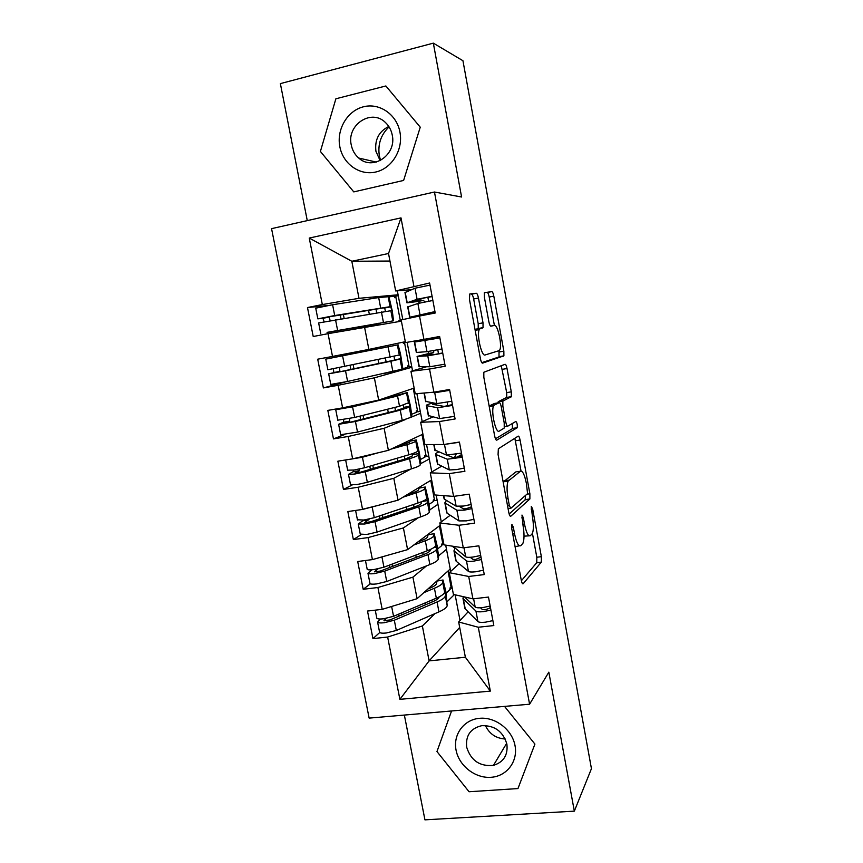 <?xml version="1.0" encoding="UTF-8"?>
<svg xmlns="http://www.w3.org/2000/svg" width="863" height="863" viewBox="0 0 863 863"><rect width="100%" height="100%" fill="white"/><g stroke="black" fill="none" stroke-linecap="round" stroke-linejoin="round"><path stroke-width="1.29" d="M511.91 524.445L511.748 528.588L521.252 580.13C521.867 582.978 522.514 584.165 523.226 583.679L541.349 562.115L541.36 556.678L532.633 508.825L531.263 506.441L532.406 516.365C533.712 524.316 533.701 530.022 532.374 533.485L530.454 535.653C528.35 536.797 526.365 532.935 524.488 524.078L523.312 517.649L521.986 515.049L523.043 525.491C524.38 533.668 524.348 539.602 522.935 543.269L520.864 545.632C518.598 546.894 516.495 542.935 514.542 533.766L513.312 527.11L511.91 524.445M476.3 293.258L471.468 294.207C472.298 294.423 473.021 296.009 473.647 298.986L478.21 323.733L478.231 328.523L475.373 329.439L480.227 328.544L483.043 327.627L483.01 322.838L478.458 298.048C477.832 295.07 477.12 293.474 476.3 293.258L469.806 293.959L469.418 299.159L480.378 358.544C481.015 361.565 481.737 363.086 482.557 363.14L503.895 355.836L503.852 351.144L493.819 296.149C493.237 293.323 492.568 291.802 491.824 291.597L484.337 292.719L484.391 297.314L488.846 321.64C489.45 324.542 490.141 326.052 490.896 326.192L494.391 325.416L489.224 297.045C488.641 294.218 487.973 292.708 487.217 292.492L491.824 291.597M480.227 328.544L479.235 329.58C476.516 334.607 481.673 356.829 485.092 354.973L499.019 350.68L499.817 349.817C502.32 345.297 497.627 324.1 494.391 325.416L490.616 326.128M404.359 715.06L424.941 819.85L574.337 811.144L591.446 768.663L462.946 60.723L433.334 43.15L280.367 83.614L307.271 220.626M574.337 811.144L548.825 672.158L529.591 704.219L434.467 192.018L461.586 197.012L433.334 43.15M498.35 448.771L498.07 454.467L508.76 512.374C509.375 515.276 510.044 516.559 510.788 516.236L529.882 498.965L529.882 493.776L520.076 440.054C519.515 437.314 518.89 436.009 518.221 436.128L498.35 448.771M494.65 435.944L483.841 377.304L483.819 372.244L505.103 364.283C505.804 364.326 506.452 365.739 507.023 368.523L511.284 391.845L511.317 396.667L502.838 401.133L502.859 406.117L505.783 422.061C506.376 424.898 507.034 426.268 507.757 426.171L515.88 421.457C517.066 422.633 517.509 424.715 517.207 427.703L496.764 440.162C495.988 440.303 495.286 438.9 494.65 435.944M400.464 321.316L395.686 296.203L398.253 295.685M411.716 366.462L409.148 366.926L404.391 341.888M420.259 411.403L417.703 411.834L413.248 388.404M428.749 456.02L426.193 456.419L422.029 434.564M437.174 500.313L434.618 500.68L430.756 480.389M443.906 544.499L442.989 544.618L439.418 525.858M529.591 704.219L369.137 718.113L271.554 228.652L434.467 192.018M459.699 627.433L429.116 660.885L399.882 699.343L490.335 691.112L478.285 627.239L493.819 625.567L488.48 597.067L472.924 598.857L468.695 576.462L484.262 574.575L478.879 545.826L463.291 547.843L459.03 525.265L474.618 523.151L469.192 494.165L453.582 496.398L449.278 473.625L464.898 471.284L459.418 442.05L443.787 444.51L439.45 421.543L455.092 418.976L449.569 389.493L433.906 392.18L429.537 369.019L445.2 366.225L439.623 336.484L423.938 339.396L419.526 316.031L435.222 313.01L429.601 283.01L395.653 290.95L388.523 253.506L351.824 261.262L358.986 298.307L398.08 294.79L402.794 319.58M399.882 699.343L387.638 637.034L422.363 625.977L434.984 613.593M379.763 632.503L372.945 638.62L387.638 637.034M372.945 638.62L367.498 611.047L382.201 609.354L377.908 587.509L412.924 577.153L426.527 565.869M370.367 583.83L363.194 589.3L377.908 587.509M363.194 589.3L357.703 561.511L372.428 559.602L368.102 537.584L403.399 527.929L418.361 517.703M361.068 534.693L353.366 539.58L368.102 537.584M353.366 539.58L347.821 511.554L362.568 509.44L358.21 487.239L393.808 478.307L410.907 468.997M352.104 485.038L343.452 489.44L358.21 487.239M343.452 489.44L337.865 461.187L352.633 458.857L348.231 436.473L384.132 428.285L405.815 419.375M344.348 434.661L333.463 438.889L348.231 436.473M333.463 438.889L327.821 410.4L342.611 407.865L338.177 385.286L374.369 377.843L411.867 367.271L412.546 370.842M345.146 381.985L323.377 387.919L338.177 385.286M323.377 387.919L317.703 359.191L332.503 356.43L328.037 333.668L401.403 321.165M328.08 305.502L307.487 307.552L313.215 336.516L328.037 333.668M307.487 307.552L322.32 304.563L309.256 238.069L401.004 217.886L413.895 286.16M423.938 339.396L405.481 342.589L401.166 319.925L419.526 316.031M397.325 290.82L398.08 294.79M389.957 261.047L351.824 261.262L309.256 238.069M322.32 304.563L358.986 298.307M426.505 366.775L410.95 371.317L415.222 393.787L433.906 392.18M429.537 369.019L410.95 371.317M364.531 326.98L368.868 349.407L405.308 341.694M332.503 356.43L368.868 349.407M432.838 416.98L420.648 422.277L424.887 444.574L443.787 444.51M439.45 421.543L420.648 422.277M374.369 377.843L378.674 400.087L414.143 388.102M342.611 407.865L378.674 400.087M461.737 454.445L456.128 457.724M441.349 466.354L430.27 472.827L434.477 494.931L453.582 496.398M449.278 473.625L430.27 472.827M411.23 417.153L420.626 413.291L422.201 421.608M384.132 428.285L388.393 450.346L422.913 434.154M352.633 458.857L388.393 450.346M462.471 506.182L460.907 507.336M450.227 515.243L439.806 522.956L443.981 544.877L463.291 547.843M459.03 525.265L439.806 522.956M420.745 463.636L429.31 458.976L431.78 471.942M393.808 478.307L398.037 500.195L431.608 479.871M362.568 509.44L398.037 500.195M459.181 563.722L449.278 572.676L453.409 594.413L472.924 598.857M468.695 576.462L449.278 572.676M429.763 509.893L437.929 504.305L441.273 521.867M403.399 527.929L407.595 549.634L440.249 525.243M372.428 559.602L407.595 549.634M452.212 588.135L451.295 588.242L448.016 571.004M468.145 611.791L458.663 621.986L465.373 657.239L490.335 691.112M478.285 627.239L458.663 621.986M438.609 555.848L446.495 549.31L450.691 571.392M412.924 577.153L417.088 598.685L450.238 569.008M382.201 609.354L417.088 598.685M451.565 710.972L436.958 751.554L469.051 791.749L517.962 788.566L534.92 744.089L504.531 706.387L534.92 744.089L517.962 788.566L469.051 791.749L436.958 751.554L451.565 710.972M353.776 191.899L403.625 180.432L420.249 127.185L385.869 85.966L335.88 98.781L320.4 151.457L353.776 191.899L320.4 151.457L335.88 98.781L385.869 85.966L420.249 127.185L403.625 180.432L353.776 191.899M411.446 289.688L395.653 290.95M422.363 625.977L429.116 660.885L465.373 657.239M455.146 594.812L460.033 620.508M447.358 601.457L454.326 594.629M407.12 342.309L411.867 367.271M416.883 393.647L420.626 413.291M426.57 444.564L429.31 458.976M436.171 495.06L437.929 504.305M445.696 545.146L446.495 549.31M401.004 217.886L388.523 253.506M417.476 410.637L416.246 411.122M409.051 366.408L407.789 366.753M395.793 296.775L394.477 296.894M515.082 546.657L519.321 545.826M524.035 536.171L529.073 535.837M521.371 580.723L536.775 562.676L536.808 557.25L532.439 533.345M521.036 471.025L514.844 438.275M509.148 514.024L525.146 499.828L525.481 495.513M509.353 505.632L510.777 508.339L527.595 493.614L526.376 483.356C524.575 474.661 522.6 470.615 520.443 471.241L508.113 481.123C506.743 484.693 506.721 490.518 508.059 498.577L509.353 505.632L507.563 505.88M516.786 471.781L520.443 471.241M503.161 482.083L515.804 471.932M497.886 402.902L498.393 401.597L506.721 397.433L506.7 392.611L501.263 365.675M495.448 438.792L512.471 428.631L512.266 423.56M494.38 405.027L493.582 405.977C490.723 411.09 495.815 433.916 499.181 431.133L504.229 428.048L504.219 422.935L501.274 406.915C500.68 404.046 500.001 402.633 499.256 402.676L494.38 405.027L489.148 406.128M494.661 403.431L499.256 402.676M489.537 405.837L494.477 403.463M481.781 362.643L499.008 356.969L499.03 350.68M439.191 596.862L439.17 596.969C438.933 598.383 436.721 599.99 432.557 601.791L389.828 619.979L383.981 620.648L386.193 618.404M379.526 631.889L379.612 632.331C380.303 633.151 382.482 633.377 386.16 633.021L396.322 630.475L438.954 611.867C444.186 609.537 446.926 607.455 447.174 605.621L445.88 591.673L443.021 579.99L436.926 581.079L436.592 583.485C436.333 584.834 434.111 586.387 429.936 588.145L427.94 588.965M443.981 593.485L445.588 593.194L445.319 595.869C445.049 597.649 442.298 599.677 437.056 601.964L394.315 620.217L384.132 622.752C380.464 623.118 378.285 622.913 377.595 622.126L380.227 619.019M445.588 593.194L444.877 589.569L444.607 592.158C444.337 593.906 441.576 595.912 436.333 598.178L393.55 616.311L383.366 618.825C379.698 619.203 377.519 619.008 376.829 618.232L376.753 617.811M451.047 586.937L449.936 587.994L450.184 589.3L446.149 593.151M423.83 592.654L434.423 588.253C439.688 586.031 442.46 584.078 442.741 582.385L443.021 579.99M464.564 596.959L475.179 607.056C476.182 607.832 478.652 608.016 482.568 607.617L490.162 606.042M480.508 607.789L482.406 609.569L484.995 609.763L489.332 608.383L490.378 607.218M463.01 596.603L463.334 598.911L475.934 611.058C476.937 611.845 479.407 612.04 483.323 611.64L490.918 610.065M492.892 620.626L485.319 622.201C481.392 622.579 478.922 622.363 477.908 621.543L465.233 608.89L464.639 607.207M430.41 549.451L430.249 550.357C429.957 551.543 427.703 552.946 423.485 554.585L380.238 571.09L374.391 571.835L378.016 568.89M369.925 583.194L370 583.561C370.669 584.229 372.838 584.348 376.505 583.938L386.743 581.489L429.882 564.553C435.168 562.439 437.973 560.616 438.285 559.062L438.631 556.549L437.131 545.826L434.175 533.679L428.059 534.78L427.638 536.764C427.336 537.886 425.071 539.235 420.842 540.821L417.983 541.878M433.981 547.487L436.764 546.98L436.408 549.246C436.085 550.723 433.269 552.503 427.962 554.575L384.715 571.144L374.477 573.582C370.799 574.003 368.63 573.906 367.972 573.269L371.759 569.828M436.764 546.98L436.052 543.345L435.686 545.492C435.362 546.959 432.546 548.717 427.239 550.767L383.949 567.207L373.701 569.623C370.022 570.055 367.854 569.968 367.196 569.343L367.131 568.997M442.741 543.302L441.597 544.219L441.856 545.535L437.681 548.911M413.744 545.049L425.319 540.756C430.637 538.749 433.474 537.056 433.809 535.653L434.175 533.679M377.832 558.07L380.723 557.25M422.093 501.479L427.875 500.508L421.748 501.619L421.241 503.377C420.907 504.326 418.609 505.535 414.348 507.002L370.583 521.813L364.715 522.633L369.159 519.073M360.249 534.111L366.786 534.445L377.077 532.093L420.734 516.872C426.085 514.974 428.954 513.399 429.321 512.147L429.763 509.979L428.307 499.612L425.265 487.002L419.127 488.124L418.62 489.688C418.275 490.572 415.955 491.716 411.683 493.129L407.412 494.521M427.875 500.508L427.433 502.255C427.045 503.442 424.175 504.963 418.803 506.808L375.038 521.673L364.736 524.003L358.264 524.024L362.881 520.669L368.922 519.806M427.886 500.421L427.163 496.764L426.71 498.48C426.322 499.645 423.442 501.144 418.07 502.967L374.262 517.692L363.949 520.022L357.433 519.796M360.561 509.731L377.034 505.675M434.369 499.353L433.204 500.13L433.453 501.457L429.127 504.348M403.032 497.174L416.139 492.892C421.522 491.101 424.413 489.655 424.812 488.555L425.265 487.002M412.676 453.593L412.18 456.042L405.125 459.04L360.842 472.115L354.973 473.021L359.17 470.842L359.537 469.008M350.497 484.618L356.98 484.553L367.336 482.298L411.522 468.814C416.937 467.131 419.86 465.826 420.292 464.866L420.831 463.075L419.418 453.064L416.279 439.968L410.13 441.112L409.537 442.244L395.448 447.034M412.784 454.639L418.922 453.507L418.382 454.898C417.94 455.783 415.006 457.045 409.569 458.674L365.276 471.781L354.909 474.024L348.479 474.37L353.28 471.63L359.332 470.691M355.017 458.296L359.051 457.336M418.922 453.507L418.199 449.828L417.66 451.09C417.207 451.953 414.272 453.194 408.825 454.801L364.499 467.778L354.121 470.011L347.66 470.195M345.739 459.947L362.438 457.239L378.156 452.784M425.934 455.081L424.736 455.718L424.995 457.056L420.486 459.461M353.506 470.098L353.28 471.63M390.907 449.17L406.883 444.639C412.331 443.075 415.286 441.888 415.75 441.09L416.279 439.968M403.431 405.222L403.722 407.476L403.043 408.328L395.837 410.702L351.014 422.018L345.146 422.999L349.644 421.187L349.634 418.566M340.669 434.725L357.509 432.083L402.223 420.367L411.187 417.217L411.834 415.826L410.464 406.149L407.228 392.579L378.717 400.065M403.733 407.368L409.903 406.225L409.267 407.163L400.259 410.141L355.437 421.489L338.62 424.316L343.593 422.201L349.644 421.187M346.009 407.131L342.277 408.426L348.156 407.412L378.49 400.119M409.903 406.225L409.159 402.525L399.515 406.246L354.65 417.444L337.8 420.173M339.008 408.479L335.739 409.72L352.568 406.829L397.552 395.998L407.228 392.579M417.444 410.486L416.214 410.982L416.473 412.331L411.727 414.24M343.614 419.677L343.593 422.201M452.999 546.268L465.696 556.829C466.678 557.433 469.127 557.509 473.053 557.045L480.68 555.492M470.227 557.315L472.967 559.407L475.545 559.494L481.004 557.196M454.877 548.372L453.96 550.842L466.462 560.864C467.444 561.479 469.893 561.565 473.819 561.112L481.446 559.548M483.442 570.195L475.826 571.759C471.899 572.201 469.44 572.093 468.458 571.435L456.193 561.23L455.664 559.839M462.902 495.06L460.033 495.47M443.97 498.199L444.434 499.202L456.139 506.182L463.463 506.052L471.133 504.51M459.407 506.452L463.453 508.836L466.02 508.803L471.554 506.764M446.495 500.432L444.844 502.816L456.905 510.249L464.229 510.152L471.899 508.609M473.906 519.343L466.257 520.885L458.922 520.907L447.088 513.205L446.613 512.104M460.173 506.905L461.565 506.29M459.461 442.255L444.661 444.38M434.833 449.968L446.495 455.103L461.489 453.107M447.185 455.222L453.852 457.843L462.018 455.901M438.684 452.039C436.085 453.086 435.071 453.873 435.675 454.402L447.271 459.213L462.266 457.239M464.294 468.059L456.603 469.591L449.299 469.957L437.487 463.992M454.337 457.886L456.106 454.24M449.601 389.666L443.895 391.101L439.526 391.219M449.72 390.324L434.725 392.73L431.716 392.374M425.61 401.371L436.775 403.604L451.77 401.263M434.618 403.237L432.751 404.359L444.175 406.419L452.406 404.618M432.902 402.945L430.961 403.506C427.314 404.564 425.804 405.265 426.419 405.61L437.563 407.735L452.557 405.427M454.596 416.344L439.601 418.587L428.296 415.502M447.325 406.02L447.509 402.136M444.909 390.917L444.596 390.346M456.052 750.098C458.954 765.751 475.168 778.48 490.907 777.315C506.689 776.376 518.124 761.544 515.028 745.61C512.158 729.667 495.459 716.819 479.688 718.296C463.873 719.526 452.913 734.467 456.052 750.098M466.689 747.25C470.939 760.648 479.871 766.678 493.474 765.352C503.604 762.158 508.08 755.093 506.894 744.165C503.064 731.468 494.682 725.308 481.748 725.686C470.508 728.361 465.491 735.546 466.689 747.25M505.222 738.976C496.052 738.437 489.429 733.949 485.362 725.513M380.583 160.442L379.364 155.912C377.606 144.434 380.842 134.757 389.073 126.904M339.839 146.732C343.053 164.024 359.795 175.858 375.837 171.996C391.921 168.404 403.366 149.72 399.947 132.125C396.775 114.466 379.504 102.578 363.442 106.796C347.314 110.755 336.387 129.493 339.839 146.732M351.263 144.984C352.341 150.313 354.833 154.671 358.749 158.048C372.751 171.165 396.84 154.898 392.244 135.038C391.263 130.119 389.062 125.998 385.621 122.686C371.619 108.166 346.397 124.844 351.263 144.984M380.141 160.658L375.923 151.295C374.585 139.72 378.879 131.446 388.792 126.473M394.046 356.484L394.618 359.742L393.83 360.238L341.122 371.511L335.232 372.579L339.893 371.273L339.407 367.757M330.756 384.413L347.606 381.468L402.018 369.202L402.762 368.221L400.529 354.121L398.113 344.812L325.772 359.127L398.113 344.812M394.618 359.742L400.076 359.062L390.885 361.23L345.513 370.777L328.674 373.841L339.893 371.273M400.81 358.577L400.065 354.855L327.864 369.752M408.889 365.567L407.627 365.912L407.886 367.271L402.697 368.717M333.366 368.889L333.819 372.385M377.347 347.616L377.541 348.62M383.14 346.387L383.42 347.832M388.177 372.568L383.15 373.668M404.596 342.989L403.312 343.258L403.107 342.158M391.629 371.802L388.21 372.762M404.564 342.838L403.28 343.107M439.882 337.821L420.745 340.874L430.454 338.803L414.369 342.082L416.344 352.471L426.98 351.662L441.975 348.976M439.903 337.94L414.369 342.082M433.981 350.497L433.355 352.784L423.453 355.2L434.423 354.553L442.708 352.902M428.684 351.424L428.048 353.722L417.088 356.419L427.768 355.836L442.762 353.183M444.823 364.186L429.828 366.775L419.03 366.624M438.49 353.852L437.8 349.785M432.719 339.235L430.454 338.803M373.107 325.621L372.945 324.779L378.771 323.657L327.347 332.438L393.517 320.788L392.341 311.219L388.922 296.678L378.674 297.562L332.6 304.736L315.729 308.177M372.945 324.779L327.066 332.374L393.517 320.788M391.295 310.637L318.641 322.956L320.756 333.668M385.405 311.284L384.671 307.994L383.798 307.886L324.661 317.573M391.651 310.572L390.885 306.818L390.076 306.689L334.704 315.534L317.832 318.857L322.935 318.307L324.121 321.748M400.281 320.313L398.976 320.518L399.17 321.521M330.195 320.583L329.008 317.109L324.682 317.638M375.092 298.113L373.895 298.307M373.884 298.231L372.18 298.566M378.695 323.258L378.976 324.704M395.944 297.562L394.628 297.692L394.369 296.322L389.04 296.818M399.019 320.723L400.313 320.518M416.98 300.389L417.163 301.316L413.334 301.662L423.787 298.048L432.147 296.559M430.001 285.114L415.006 288.22L404.984 292.557M419.558 303.075L418.188 301.446L406.937 302.848L417.088 299.278L432.083 296.246M434.984 311.737L416.052 316.085L425.88 314.531L428.102 312.967M407.714 306.948L417.886 303.485L432.881 300.475M434.963 311.586L409.666 317.282L425.88 314.531M424.855 301.985L423.485 300.367L417.163 301.316M427.821 297.206L428.684 301.252M512.741 534.003L514.542 533.766M521.694 517.865L523.312 517.649M522.816 524.294L524.488 524.078M531.112 509.041L532.633 508.825M536.808 557.25L541.36 556.678M536.678 562.838L541.241 562.277M522.654 583.744L523.226 583.679M511.576 527.336L513.312 527.11M515.502 440.756L520.076 440.054M527.002 494.175L529.882 493.776M525.146 499.828L529.731 499.192M508.08 508.717L510.486 508.383M503.992 480.885L508.814 480.184M506.257 498.825L508.059 498.577M502.439 369.321L507.023 368.523M506.7 392.611L511.284 391.845M506.473 397.724L511.069 396.958M498.393 401.597L503.107 400.81M501.176 406.397L502.859 406.117M504.111 422.331L505.783 422.061M504.499 426.689L507.541 426.203M512.471 428.631L517.056 427.897M473.647 298.986L478.458 298.048M478.21 323.733L483.01 322.838M477.865 328.9L482.687 327.994M489.224 297.045L493.819 296.149M499.267 351.975L503.852 351.144M499.008 356.969L503.614 356.149M445.588 593.248L443.927 593.539M447.174 605.621L445.319 595.869M444.607 592.158L442.741 582.385M436.333 598.178L434.423 588.253M393.55 616.311L391.629 606.462M384.251 620.821L384.132 620.227M399.019 616.074L398.652 614.154M432.255 601.921L431.899 600.055M429.634 588.264L429.494 587.574M438.954 611.867L437.056 601.964M396.322 630.475L394.315 620.217M425.362 604.866L424.995 602.989M401.921 614.834L401.543 612.924M463.334 598.911L465.233 608.89M475.934 611.058L477.908 621.543M473.614 598.782L475.179 607.056M436.764 547.056L433.841 547.584M438.285 559.062L436.408 549.246M435.686 545.492L433.809 535.653M427.239 550.767L425.319 540.756M383.949 567.207L381.931 556.905M389.547 567.541L389.105 565.243M423.183 554.704L422.751 552.471M420.54 540.939L420.378 540.098M429.882 564.553L427.962 554.575M386.743 581.489L384.715 571.144M416.203 557.369L415.772 555.114M392.482 566.419L392.039 564.132M368.792 519.936L362.751 520.788M429.321 512.147L427.433 502.255M426.71 498.48L424.812 488.555M418.07 502.967L416.139 492.892M374.262 517.692L372.212 507.25M380 518.62L379.472 515.945M414.035 507.099L413.528 504.499M411.371 493.226L411.176 492.244M420.734 516.872L418.803 506.808M377.077 532.093L375.038 521.673M406.969 509.494L406.462 506.872M382.967 517.617L382.449 514.941M359.17 470.842L353.107 471.781M418.911 453.593L412.773 454.725M420.292 464.866L418.382 454.898M417.66 451.09L415.75 441.09M408.825 454.801L406.883 444.639M364.499 467.778L362.438 457.239M370.378 469.299L369.774 466.236M404.812 459.127L404.24 456.149M402.126 445.146L401.91 444.003M411.522 468.814L409.569 458.674M367.336 482.298L365.276 471.781M397.67 461.241L397.088 458.242M373.377 468.415L372.784 465.351M349.461 421.349L343.398 422.374M409.893 406.322L403.722 407.476M411.187 417.217L409.267 407.163M408.533 403.334L406.613 393.258M399.515 406.246L397.552 395.998M354.65 417.444L352.568 406.829M360.669 419.58L359.99 416.117M395.513 410.777L394.866 407.412M392.805 396.678L392.557 395.394M402.223 420.367L400.259 410.141M357.509 432.083L355.437 421.489M388.285 412.6L387.638 409.213M385.556 398.426L385.437 397.8M363.711 418.814L363.032 415.351M454.294 551.177L456.193 561.23M466.462 560.864L468.458 571.435M453.366 546.322L453.56 547.347M463.981 547.757L465.696 556.829M445.168 503.064L447.088 513.205M456.905 510.249L458.922 520.907M443.765 495.642L444.434 499.202M454.272 496.301L456.139 506.182M435.977 454.574L437.908 464.79M447.271 459.213L449.299 469.957M434.067 444.542L435.232 450.68M444.477 444.402L446.495 455.103M436.451 403.55L436.754 405.103M426.71 405.686L428.663 415.988M437.563 407.735L439.601 418.587M424.305 393.01L425.966 401.759M434.725 392.73L436.775 403.604M374.725 162.449L374.294 161.629M339.677 371.457L333.603 372.557M400.788 358.684L394.607 359.849M402.018 369.202L400.076 359.062M399.342 355.2L397.401 345.049M390.13 357.304L388.145 346.98M344.715 366.699L342.622 355.988M350.885 369.45L350.13 365.588M386.149 362.039L385.427 358.274M392.859 371.543L390.885 361.23M347.606 381.468L345.513 370.777M378.835 363.582L378.102 359.795M353.959 368.803L353.204 364.941M433.355 352.784L428.048 353.722M427.142 354.175L427.293 354.984M417.368 356.419L419.332 366.797M427.768 355.836L429.828 366.775M414.639 342.05L416.613 352.449M424.909 340.702L426.98 351.662M322.935 318.307L329.008 317.109M384.671 307.994L390.885 306.818M392.762 320.799L390.82 310.583M390.076 306.689L388.113 296.451M380.669 307.972L378.674 297.562M334.704 315.534L332.6 304.736M340.982 318.727L340.227 314.855M376.678 312.73L375.944 308.965M383.42 322.32L381.424 311.931M337.616 330.421L335.513 319.644M369.267 313.97L368.544 310.184M344.1 318.199L343.345 314.337M418.188 301.446L423.485 300.367M407.951 306.743L409.936 317.206M417.886 303.485L419.968 314.52M405.2 292.255L407.196 302.751M415.006 288.22L417.088 299.278M536.775 562.676L541.349 562.115M525.308 499.612L529.882 498.965M503.28 481.824L508.113 481.123M506.721 397.433L511.317 396.667M498.124 401.91L502.838 401.133M512.633 428.436L517.207 427.703M489.256 406.689L493.582 405.977M478.231 328.523L483.043 327.627M475.168 330.335L479.235 329.58M499.299 356.656L503.895 355.836M379.612 632.331L377.595 622.126M376.829 618.232L375.243 610.152M462.989 598.49L464.877 608.447M370 583.561L367.972 573.269M367.196 569.343L365.459 560.508M360.313 534.402L358.264 524.024M357.487 520.065L355.588 510.443M350.54 484.833L348.479 474.37M347.692 470.378L345.642 459.957M340.691 434.855L338.62 424.316M337.821 420.292L335.739 409.72M453.96 550.842L455.858 560.874M453.086 546.279L453.226 547.013M444.844 502.816L446.764 512.935M443.485 495.621L444.121 498.954M435.675 454.402L437.606 464.607M433.798 444.542L434.93 450.518M426.419 405.61L428.372 415.89M424.035 393.032L425.675 401.683M506.7 743.248L493.474 765.352M376.322 162.093L358.749 158.048M373.755 161.5L374.262 162.524M330.766 384.477L328.674 373.841M327.875 369.785L325.772 359.127M433.701 352.579L428.393 353.506M417.088 356.419L419.051 366.786M317.832 318.857L315.718 308.113M407.692 306.829L409.666 317.282M404.952 292.384L406.937 302.848"/></g></svg>
